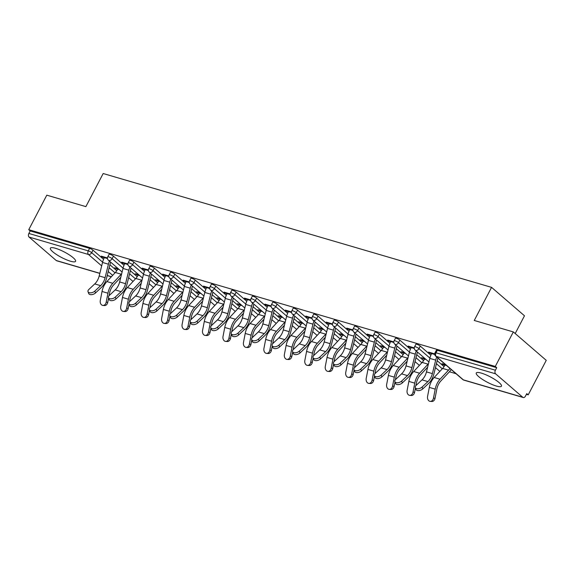 <?xml version="1.0" encoding="UTF-8"?>
<svg xmlns="http://www.w3.org/2000/svg" width="575" height="575" viewBox="0 0 575 575"><rect width="100%" height="100%" fill="white"/><g stroke="black" fill="none" stroke-linecap="round" stroke-linejoin="round"><path stroke-width="0.86" d="M70.466 261.215A14.21 3.069 -152.4 0 0 75.569 261.338A14.21 3.069 -152.4 0 0 69.338 254.897A14.21 3.069 -152.4 0 0 55.495 248.285A14.21 3.069 -152.4 0 0 50.384 248.163A14.21 3.069 -152.4 0 0 56.616 254.603A14.21 3.069 -152.4 0 0 70.466 261.215M496.347 386.048A14.21 3.069 -152.4 0 0 501.457 386.17A14.21 3.069 -152.4 0 0 495.226 379.737A14.21 3.069 -152.4 0 0 481.376 373.125A14.21 3.069 -152.4 0 0 476.272 373.003A14.21 3.069 -152.4 0 0 482.504 379.435A14.21 3.069 -152.4 0 0 496.347 386.048M515.2 333.536L524.479 315.783L491.567 287.363L103.177 173.521L85.876 206.626L46.798 195.169L28.75 229.698L495.283 366.447L513.331 331.926L546.25 360.345L528.202 394.867L526.765 393.623L525.442 396.146A2.731 1.811 106.3 0 1 523.236 397.526L463.838 380.118A2.731 1.811 106.3 0 1 463.371 379.859L522.768 397.268A2.731 1.811 106.3 0 0 523.236 397.526M449.42 371.773L456.054 373.721M526.391 394.335L528.202 394.867M495.607 373.822L436.209 356.407A2.731 1.811 106.3 0 1 436.008 352.798A2.731 0.589 -152.4 0 0 435.023 352.777L436.346 350.254A2.731 0.589 27.6 0 1 437.323 350.276L436.008 352.798L495.406 370.214A2.731 1.811 106.3 0 0 495.607 373.822L522.768 397.268M437.323 350.276L496.721 367.691L495.283 366.447M495.406 370.214L496.721 367.691M99.813 273.412L56.702 260.777A2.731 1.811 -73.7 0 1 56.235 260.518L29.073 237.065A2.731 1.811 -73.7 0 1 28.872 233.457L30.188 230.934L28.75 229.698M491.567 287.363L474.26 320.469L513.331 331.926M434.714 353.891L428.548 352.087L429.798 353.158L430.114 352.547M445.201 364.629L441.981 363.688L443.232 364.758L443.555 364.147M429.798 353.158L431.566 353.683M443.232 364.758L444.878 365.247M113.448 256.162L112.132 258.685A2.731 0.589 27.6 0 0 108.725 256.867A2.731 0.589 -152.4 0 0 107.741 256.845L109.063 254.322A2.731 0.589 27.6 0 1 110.041 254.344A2.731 0.589 27.6 0 1 113.448 256.162L124.02 265.291M130.353 270.76L137.217 276.69M30.188 230.934L89.585 248.35A2.731 0.589 27.6 0 1 92.992 250.168L103.565 259.296M109.897 264.759L116.761 270.696M127.887 263.954L121.72 262.15L122.971 263.221L124.739 263.745M138.374 274.692L135.154 273.75L138.05 275.31M154.359 268.158L153.043 270.681A2.731 0.589 27.6 0 0 149.637 268.856A2.731 0.589 -152.4 0 0 148.652 268.834L149.974 266.311A2.731 0.589 27.6 0 1 150.952 266.34A2.731 0.589 27.6 0 1 154.359 268.158L164.932 277.279M171.264 282.749L178.128 288.679M168.798 275.95L162.632 274.138L163.875 275.217L165.643 275.734M179.285 286.681L176.065 285.739L178.962 287.299M195.27 280.147L193.955 282.67A2.731 0.589 27.6 0 0 190.548 280.852A2.731 0.589 -152.4 0 0 189.563 280.83L190.878 278.307A2.731 0.589 27.6 0 1 191.863 278.329A2.731 0.589 27.6 0 1 195.27 280.147L205.836 289.275M212.168 294.738L219.039 300.675M209.71 287.938L203.543 286.127L204.786 287.205L206.554 287.723M220.196 298.677L216.976 297.728L219.873 299.287M236.181 292.136L234.859 294.659A2.731 0.589 27.6 0 0 231.459 292.84A2.731 0.589 -152.4 0 0 230.474 292.819L231.79 290.296A2.731 0.589 27.6 0 1 232.774 290.317A2.731 0.589 27.6 0 1 236.181 292.136L246.747 301.264M253.079 306.734L259.95 312.663M250.621 299.927L244.454 298.123L245.697 299.201L247.466 299.719M261.1 310.665L257.887 309.724L260.777 311.283M277.092 304.132L275.77 306.655A2.731 0.589 27.6 0 0 272.363 304.836A2.731 0.589 -152.4 0 0 271.386 304.808L272.701 302.292A2.731 0.589 27.6 0 1 273.686 302.313A2.731 0.589 27.6 0 1 277.092 304.132L287.658 313.253M293.99 318.723L300.862 324.652M291.532 311.923L285.358 310.112L286.609 311.19L288.377 311.707M302.012 322.654L298.799 321.713L301.688 323.272M318.004 316.121L316.681 318.643A2.731 0.589 27.6 0 0 313.274 316.825A2.731 0.589 -152.4 0 0 312.297 316.803L313.612 314.281A2.731 0.589 27.6 0 1 314.597 314.302A2.731 0.589 27.6 0 1 318.004 316.121L328.569 325.249M334.902 330.718L341.773 336.648M332.443 323.912L326.269 322.108L327.52 323.179L329.288 323.703M342.923 334.65L339.71 333.708L342.599 335.268M358.908 328.117L357.592 330.639A2.731 0.589 27.6 0 0 354.186 328.814A2.731 0.589 -152.4 0 0 353.201 328.792L354.523 326.269A2.731 0.589 27.6 0 1 355.508 326.298A2.731 0.589 27.6 0 1 358.908 328.117L369.481 337.238M375.813 342.707L382.684 348.637M373.355 335.908L367.181 334.097L368.431 335.175L370.199 335.692M383.834 346.639L380.614 345.697L383.511 347.257M399.819 340.105L398.504 342.628A2.731 0.589 27.6 0 0 395.097 340.81A2.731 0.589 -152.4 0 0 394.112 340.788L395.435 338.265A2.731 0.589 27.6 0 1 396.412 338.287A2.731 0.589 27.6 0 1 399.819 340.105L410.392 349.233M416.724 354.696L423.588 360.633M414.266 347.897L408.092 346.085L409.342 347.163L411.111 347.681M424.745 358.635L421.525 357.686L424.422 359.246M420.275 346.1L418.959 348.623A2.731 0.589 27.6 0 0 415.552 346.804A2.731 0.589 -152.4 0 0 414.568 346.783L415.89 344.26A2.731 0.589 27.6 0 1 416.868 344.281A2.731 0.589 27.6 0 1 420.275 346.1L430.848 355.228M437.18 360.697L444.044 366.627M404.29 352.633L401.07 351.692L403.966 353.251M393.81 341.902L387.636 340.091L388.887 341.169L390.655 341.687M379.363 334.111L378.048 336.634A2.731 0.589 27.6 0 0 374.641 334.815A2.731 0.589 -152.4 0 0 373.657 334.787L374.979 332.271A2.731 0.589 27.6 0 1 375.964 332.293A2.731 0.589 27.6 0 1 379.363 334.111L389.936 343.232M396.268 348.702L403.14 354.631M363.378 340.644L360.158 339.703L363.055 341.262M352.899 329.906L346.725 328.102L347.976 329.18L349.744 329.698M338.459 322.115L337.137 324.638A2.731 0.589 27.6 0 0 333.73 322.819A2.731 0.589 -152.4 0 0 332.745 322.798L334.068 320.275A2.731 0.589 27.6 0 1 335.053 320.297A2.731 0.589 27.6 0 1 338.459 322.115L349.025 331.243M355.357 336.713L362.228 342.643M322.467 328.656L319.254 327.707L322.144 329.267M311.988 317.918L305.814 316.106L307.064 317.184L308.832 317.702M297.548 310.126L296.226 312.649A2.731 0.589 27.6 0 0 292.819 310.831A2.731 0.589 -152.4 0 0 291.841 310.809L293.157 308.286A2.731 0.589 27.6 0 1 294.141 308.308A2.731 0.589 27.6 0 1 297.548 310.126L308.114 319.254M314.446 324.717L321.317 330.654M281.556 316.66L278.343 315.718L281.232 317.278M271.077 305.929L264.902 304.118L266.153 305.196L267.921 305.713M256.637 298.137L255.314 300.66A2.731 0.589 27.6 0 0 251.908 298.835A2.731 0.589 -152.4 0 0 250.93 298.813L252.245 296.29A2.731 0.589 27.6 0 1 253.23 296.319A2.731 0.589 27.6 0 1 256.637 298.137L267.202 307.258M273.535 312.728L280.406 318.658M240.652 304.671L237.432 303.729L240.328 305.289M230.165 293.933L223.998 292.129L225.242 293.2L227.01 293.724M215.726 286.142L214.41 288.664A2.731 0.589 27.6 0 0 211.003 286.846A2.731 0.589 -152.4 0 0 210.019 286.824L211.334 284.302A2.731 0.589 27.6 0 1 212.319 284.323A2.731 0.589 27.6 0 1 215.726 286.142L226.291 295.27M232.623 300.739L239.495 306.669M199.741 292.675L196.521 291.733L199.417 293.293M189.254 281.944L183.087 280.133L184.331 281.211L186.099 281.728M174.814 274.153L173.499 276.676A2.731 0.589 27.6 0 0 170.092 274.857A2.731 0.589 -152.4 0 0 169.107 274.828L170.423 272.306A2.731 0.589 27.6 0 1 171.407 272.334A2.731 0.589 27.6 0 1 174.814 274.153L185.38 283.274M191.719 288.743L198.583 294.673M158.829 280.686L155.609 279.745L158.506 281.304M148.343 269.948L142.176 268.144L143.419 269.222L145.195 269.74M133.903 262.157L132.588 264.68A2.731 0.589 27.6 0 0 129.181 262.861A2.731 0.589 -152.4 0 0 128.196 262.84L129.519 260.317A2.731 0.589 27.6 0 1 130.496 260.338A2.731 0.589 27.6 0 1 133.903 262.157L144.476 271.285M150.808 276.755L157.672 282.684M117.918 268.697L114.698 267.749L117.595 269.308M107.439 257.959L101.265 256.148L102.515 257.226L104.283 257.744M409.342 347.163L409.659 346.545M422.776 358.764L423.099 358.146M388.887 341.169L389.21 340.551M402.32 352.77L402.644 352.152M368.431 335.175L368.755 334.557M381.865 346.775L382.188 346.157M347.976 329.18L348.299 328.562M361.409 340.781L361.732 340.163M327.52 323.179L327.843 322.568M340.953 334.779L341.277 334.168M307.064 317.184L307.388 316.566M320.498 328.785L320.821 328.167M286.609 311.19L286.932 310.572M300.042 322.791L300.366 322.173M266.153 305.196L266.477 304.577M279.587 316.796L279.91 316.178M245.697 299.201L246.021 298.583M259.131 310.802L259.454 310.184M225.242 293.2L225.565 292.589M238.675 304.8L238.999 304.189M204.786 287.205L205.11 286.587M218.227 298.806L218.543 298.188M184.331 281.211L184.654 280.593M197.771 292.812L198.088 292.193M163.875 275.217L164.198 274.598M177.316 286.817L177.639 286.199M143.419 269.222L143.743 268.604M156.86 280.823L157.183 280.205M122.971 263.221L123.287 262.61M136.404 274.821L136.728 274.21M102.515 257.226L102.832 256.608M115.949 268.827L116.272 268.209M431.882 353.064L431.624 353.56A14.576 9.638 -73.7 0 0 429.805 358.39L426.47 371.888A12.204 8.072 106.3 0 1 424.947 375.935A12.204 8.072 106.3 0 1 422.021 379.859L416.192 385.336A4.097 2.3 -20.3 0 0 415.301 387.622A4.097 2.3 -20.3 0 0 418.14 388.765A4.097 2.3 -20.3 0 0 422.093 387.061L427.922 381.592A12.204 8.072 106.3 0 0 430.848 377.66A12.204 8.072 106.3 0 0 432.371 373.621L435.706 360.123A14.576 9.638 -73.7 0 1 436.72 357.025M437.978 358.11A12.204 8.072 106.3 0 0 437.244 360.417L433.909 373.908A14.576 9.638 -73.7 0 1 432.091 378.738A14.576 9.638 -73.7 0 1 428.605 383.432L422.776 388.901A4.097 2.3 159.7 0 1 418.823 390.605A4.097 2.3 159.7 0 1 415.977 389.462L415.301 387.622M446.603 365.563L444.964 365.082A12.204 8.072 -73.7 0 1 442.628 368.424L434.161 377.495A14.576 9.638 106.3 0 0 431.372 381.484A14.576 9.638 106.3 0 0 429.309 387.406L427.57 396.412A4.097 3.04 -85.9 0 0 430.229 401.364A4.097 3.04 -85.9 0 0 433.471 398.144L435.052 398.259L436.792 389.253A12.204 8.072 -73.7 0 1 438.524 384.294A12.204 8.072 -73.7 0 1 440.86 380.945L449.319 371.881A14.576 9.638 106.3 0 0 451.167 369.502M449.909 368.417A12.204 8.072 -73.7 0 1 448.529 370.156L440.062 379.22A14.576 9.638 106.3 0 0 437.273 383.216A14.576 9.638 106.3 0 0 435.21 389.138L433.471 398.144M435.052 398.259A4.097 3.04 94.1 0 1 431.811 401.479L430.229 401.364M411.427 347.07L411.168 347.566A14.576 9.638 -73.7 0 0 409.35 352.396L406.015 365.894A12.204 8.072 106.3 0 1 404.491 369.933A12.204 8.072 106.3 0 1 401.566 373.865L395.737 379.342A4.097 2.3 -20.3 0 0 394.845 381.628A4.097 2.3 -20.3 0 0 397.684 382.77A4.097 2.3 -20.3 0 0 401.637 381.067L407.467 375.597A12.204 8.072 106.3 0 0 410.392 371.666A12.204 8.072 106.3 0 0 411.916 367.619L415.251 354.128A14.576 9.638 -73.7 0 1 416.264 351.03M417.522 352.116A12.204 8.072 106.3 0 0 416.789 354.416L413.461 367.914A14.576 9.638 -73.7 0 1 411.635 372.744A14.576 9.638 -73.7 0 1 408.149 377.437L402.32 382.907A4.097 2.3 159.7 0 1 398.367 384.61A4.097 2.3 159.7 0 1 395.528 383.467L394.845 381.628M390.978 341.068L390.713 341.572A14.576 9.638 -73.7 0 0 388.894 346.402L385.559 359.893A12.204 8.072 106.3 0 1 384.035 363.939A12.204 8.072 106.3 0 1 381.11 367.871L375.281 373.34A4.097 2.3 -20.3 0 0 374.39 375.633A4.097 2.3 -20.3 0 0 377.229 376.769A4.097 2.3 -20.3 0 0 381.182 375.073L387.011 369.603A12.204 8.072 106.3 0 0 389.936 365.671A12.204 8.072 106.3 0 0 391.46 361.625L394.795 348.127A14.576 9.638 -73.7 0 1 395.808 345.036M397.066 346.121A12.204 8.072 106.3 0 0 396.34 348.421L393.005 361.919A14.576 9.638 -73.7 0 1 391.18 366.749A14.576 9.638 -73.7 0 1 387.694 371.443L381.865 376.912A4.097 2.3 159.7 0 1 377.912 378.609A4.097 2.3 159.7 0 1 375.073 377.473L374.39 375.633M370.523 335.074L370.257 335.577A14.576 9.638 -73.7 0 0 368.438 340.407L365.103 353.898A12.204 8.072 106.3 0 1 363.58 357.945A12.204 8.072 106.3 0 1 360.654 361.876L354.825 367.346A4.097 2.3 -20.3 0 0 353.934 369.632A4.097 2.3 -20.3 0 0 356.773 370.774A4.097 2.3 -20.3 0 0 360.726 369.078L366.555 363.601A12.204 8.072 106.3 0 0 369.481 359.677A12.204 8.072 106.3 0 0 371.004 355.63L374.339 342.132A14.576 9.638 -73.7 0 1 375.353 339.034M376.611 340.127A12.204 8.072 106.3 0 0 375.885 342.427L372.55 355.925A14.576 9.638 -73.7 0 1 370.724 360.755A14.576 9.638 -73.7 0 1 367.238 365.441L361.409 370.918A4.097 2.3 159.7 0 1 357.456 372.614A4.097 2.3 159.7 0 1 354.617 371.472L353.934 369.632M350.067 329.08L349.801 329.576A14.576 9.638 -73.7 0 0 347.983 334.406L344.648 347.904A12.204 8.072 106.3 0 1 343.124 351.95A12.204 8.072 106.3 0 1 340.199 355.882L334.37 361.352A4.097 2.3 -20.3 0 0 333.478 363.637A4.097 2.3 -20.3 0 0 336.317 364.78A4.097 2.3 -20.3 0 0 340.271 363.084L346.1 357.607A12.204 8.072 106.3 0 0 349.025 353.675A12.204 8.072 106.3 0 0 350.549 349.636L353.884 336.138A14.576 9.638 -73.7 0 1 354.897 333.04M356.155 334.132A12.204 8.072 106.3 0 0 355.429 336.433L352.094 349.923A14.576 9.638 -73.7 0 1 350.268 354.753A14.576 9.638 -73.7 0 1 346.783 359.447L340.953 364.924A4.097 2.3 159.7 0 1 337 366.62A4.097 2.3 159.7 0 1 334.161 365.477L333.478 363.637M329.612 323.085L329.346 323.581A14.576 9.638 -73.7 0 0 327.527 328.411L324.192 341.909A12.204 8.072 106.3 0 1 322.668 345.956A12.204 8.072 106.3 0 1 319.75 349.88L313.921 355.357A4.097 2.3 -20.3 0 0 313.023 357.643A4.097 2.3 -20.3 0 0 315.869 358.786A4.097 2.3 -20.3 0 0 319.815 357.082L325.644 351.613A12.204 8.072 106.3 0 0 328.569 347.681A12.204 8.072 106.3 0 0 330.093 343.642L333.428 330.143A14.576 9.638 -73.7 0 1 334.442 327.046M335.699 328.131A12.204 8.072 106.3 0 0 334.973 330.431L331.638 343.929A14.576 9.638 -73.7 0 1 329.813 348.759A14.576 9.638 -73.7 0 1 326.327 353.452L320.498 358.922A4.097 2.3 159.7 0 1 316.545 360.626A4.097 2.3 159.7 0 1 313.706 359.483L313.023 357.643M415.876 385.667L416.343 383.259A12.204 8.072 -73.7 0 1 418.068 378.293A12.204 8.072 -73.7 0 1 420.404 374.95L427.62 367.217M428.497 363.68A12.204 8.072 -73.7 0 1 428.073 364.155L419.606 373.225A14.576 9.638 106.3 0 0 416.817 377.214A14.576 9.638 106.3 0 0 414.755 383.144L413.015 392.143L414.604 392.258A4.097 3.04 94.1 0 1 411.355 395.485L409.774 395.37A4.097 3.04 -85.9 0 0 413.015 392.143M426.147 359.562L424.508 359.088A12.204 8.072 -73.7 0 1 422.172 362.43L413.713 371.493A14.576 9.638 106.3 0 0 410.917 375.489A14.576 9.638 106.3 0 0 408.854 381.412L407.114 390.418A4.097 3.04 -85.9 0 0 409.774 395.37M414.604 392.258L415.43 387.974M395.42 379.673L395.887 377.257A12.204 8.072 -73.7 0 1 397.613 372.298A12.204 8.072 -73.7 0 1 399.948 368.956L407.165 361.222M408.042 357.686A12.204 8.072 -73.7 0 1 407.618 358.16L399.158 367.231A14.576 9.638 106.3 0 0 396.362 371.22A14.576 9.638 106.3 0 0 394.299 377.143L392.56 386.148L394.148 386.263A4.097 3.04 94.1 0 1 390.899 389.491L389.318 389.376A4.097 3.04 -85.9 0 0 392.56 386.148M405.691 353.567L404.052 353.086A12.204 8.072 -73.7 0 1 401.717 356.435L393.257 365.499A14.576 9.638 106.3 0 0 390.461 369.495A14.576 9.638 106.3 0 0 388.398 375.418L386.659 384.423A4.097 3.04 -85.9 0 0 389.318 389.376M394.148 386.263L394.975 381.98M374.965 373.678L375.432 371.263A12.204 8.072 -73.7 0 1 377.157 366.304A12.204 8.072 -73.7 0 1 379.493 362.962L386.716 355.221M387.586 351.684A12.204 8.072 -73.7 0 1 387.162 352.166L378.702 361.237A14.576 9.638 106.3 0 0 375.906 365.226A14.576 9.638 106.3 0 0 373.843 371.148L372.104 380.154L373.692 380.269A4.097 3.04 94.1 0 1 370.444 383.489L368.863 383.381A4.097 3.04 -85.9 0 0 372.104 380.154M385.236 347.573L383.597 347.092A12.204 8.072 -73.7 0 1 381.261 350.434L372.801 359.504A14.576 9.638 106.3 0 0 370.005 363.493A14.576 9.638 106.3 0 0 367.95 369.423L366.21 378.422A4.097 3.04 -85.9 0 0 368.863 383.381M373.692 380.269L374.519 375.978M354.509 367.684L354.976 365.269A12.204 8.072 -73.7 0 1 356.701 360.309A12.204 8.072 -73.7 0 1 359.037 356.967L366.261 349.226M367.13 345.69A12.204 8.072 -73.7 0 1 366.706 346.172L358.247 355.235A14.576 9.638 106.3 0 0 355.451 359.231A14.576 9.638 106.3 0 0 353.395 365.154L351.656 374.16L353.237 374.275A4.097 3.04 94.1 0 1 349.988 377.495L348.407 377.38A4.097 3.04 -85.9 0 0 351.656 374.16M364.78 341.579L363.141 341.097A12.204 8.072 -73.7 0 1 360.805 344.439L352.346 353.51A14.576 9.638 106.3 0 0 349.55 357.499A14.576 9.638 106.3 0 0 347.494 363.422L345.755 372.427A4.097 3.04 -85.9 0 0 348.407 377.38M353.237 374.275L354.063 369.984M334.053 361.682L334.521 359.274A12.204 8.072 -73.7 0 1 336.246 354.315A12.204 8.072 -73.7 0 1 338.582 350.966L345.805 343.232M346.675 339.696A12.204 8.072 -73.7 0 1 346.251 340.177L337.791 349.241A14.576 9.638 106.3 0 0 334.995 353.237A14.576 9.638 106.3 0 0 332.939 359.159L331.2 368.165L332.781 368.28A4.097 3.04 94.1 0 1 329.533 371.5L327.951 371.385A4.097 3.04 -85.9 0 0 331.2 368.165M344.332 335.584L342.686 335.103A12.204 8.072 -73.7 0 1 340.35 338.445L331.89 347.516A14.576 9.638 106.3 0 0 329.101 351.505A14.576 9.638 106.3 0 0 327.038 357.427L325.299 366.433A4.097 3.04 -85.9 0 0 327.951 371.385M332.781 368.28L333.608 363.989M309.156 317.084L308.89 317.587A14.576 9.638 -73.7 0 0 307.072 322.417L303.737 335.915A12.204 8.072 106.3 0 1 302.213 339.954A12.204 8.072 106.3 0 1 299.295 343.886L293.466 349.363A4.097 2.3 -20.3 0 0 292.567 351.648A4.097 2.3 -20.3 0 0 295.413 352.791A4.097 2.3 -20.3 0 0 299.367 351.088L305.196 345.618A12.204 8.072 106.3 0 0 308.114 341.687A12.204 8.072 106.3 0 0 309.637 337.64L312.973 324.149A14.576 9.638 -73.7 0 1 313.986 321.051M315.251 322.137A12.204 8.072 106.3 0 0 314.518 324.437L311.183 337.935A14.576 9.638 -73.7 0 1 309.364 342.765A14.576 9.638 -73.7 0 1 305.871 347.458L300.042 352.928A4.097 2.3 159.7 0 1 296.089 354.624A4.097 2.3 159.7 0 1 293.25 353.488L292.567 351.648M313.598 355.688L314.065 353.28A12.204 8.072 -73.7 0 1 315.79 348.313A12.204 8.072 -73.7 0 1 318.126 344.971L325.349 337.238M326.219 333.701A12.204 8.072 -73.7 0 1 325.795 334.176L317.335 343.246A14.576 9.638 106.3 0 0 314.547 347.235A14.576 9.638 106.3 0 0 312.484 353.165L310.744 362.164L312.326 362.279A4.097 3.04 94.1 0 1 309.077 365.506L307.496 365.391A4.097 3.04 -85.9 0 0 310.744 362.164M323.876 329.583L322.23 329.108A12.204 8.072 -73.7 0 1 319.894 332.451L311.434 341.514A14.576 9.638 106.3 0 0 308.646 345.51A14.576 9.638 106.3 0 0 306.583 351.433L304.843 360.439A4.097 3.04 -85.9 0 0 307.496 365.391M312.326 362.279L313.152 357.995M288.7 311.089L288.442 311.592A14.576 9.638 -73.7 0 0 286.616 316.423L283.281 329.913A12.204 8.072 106.3 0 1 281.757 333.96A12.204 8.072 106.3 0 1 278.839 337.892L273.01 343.361A4.097 2.3 -20.3 0 0 272.112 345.654A4.097 2.3 -20.3 0 0 274.958 346.79A4.097 2.3 -20.3 0 0 278.911 345.093L284.74 339.624A12.204 8.072 106.3 0 0 287.658 335.692A12.204 8.072 106.3 0 0 289.182 331.646L292.517 318.147A14.576 9.638 -73.7 0 1 293.53 315.057M294.795 316.142A12.204 8.072 106.3 0 0 294.062 318.442L290.727 331.94A14.576 9.638 -73.7 0 1 288.909 336.77A14.576 9.638 -73.7 0 1 285.416 341.464L279.587 346.933A4.097 2.3 159.7 0 1 275.633 348.63A4.097 2.3 159.7 0 1 272.794 347.494L272.112 345.654M293.142 349.693L293.609 347.278A12.204 8.072 -73.7 0 1 295.334 342.319A12.204 8.072 -73.7 0 1 297.67 338.977L304.894 331.243M305.763 327.707A12.204 8.072 -73.7 0 1 305.339 328.181L296.88 337.252A14.576 9.638 106.3 0 0 294.091 341.241A14.576 9.638 106.3 0 0 292.028 347.163L290.289 356.169L291.87 356.284A4.097 3.04 94.1 0 1 288.621 359.512L287.04 359.397A4.097 3.04 -85.9 0 0 290.289 356.169M303.42 323.588L301.774 323.107A12.204 8.072 -73.7 0 1 299.438 326.456L290.979 335.52A14.576 9.638 106.3 0 0 288.19 339.516A14.576 9.638 106.3 0 0 286.127 345.438L284.388 354.444A4.097 3.04 -85.9 0 0 287.04 359.397M291.87 356.284L292.697 352.001M268.245 305.095L267.986 305.598A14.576 9.638 -73.7 0 0 266.16 310.428L262.825 323.919A12.204 8.072 106.3 0 1 261.302 327.966A12.204 8.072 106.3 0 1 258.383 331.897L252.554 337.367A4.097 2.3 -20.3 0 0 251.656 339.652A4.097 2.3 -20.3 0 0 254.502 340.795A4.097 2.3 -20.3 0 0 258.455 339.099L264.284 333.622A12.204 8.072 106.3 0 0 267.202 329.698A12.204 8.072 106.3 0 0 268.726 325.651L272.061 312.153A14.576 9.638 -73.7 0 1 273.075 309.055M274.34 310.148A12.204 8.072 106.3 0 0 273.607 312.448L270.272 325.946A14.576 9.638 -73.7 0 1 268.453 330.769A14.576 9.638 -73.7 0 1 264.96 335.462L259.131 340.939A4.097 2.3 159.7 0 1 255.178 342.635A4.097 2.3 159.7 0 1 252.339 341.493L251.656 339.652M272.687 343.699L273.154 341.284A12.204 8.072 -73.7 0 1 274.879 336.325A12.204 8.072 -73.7 0 1 277.215 332.982L284.438 325.242M285.308 321.705A12.204 8.072 -73.7 0 1 284.884 322.187L276.424 331.257A14.576 9.638 106.3 0 0 273.635 335.247A14.576 9.638 106.3 0 0 271.572 341.169L269.833 350.175L271.414 350.29A4.097 3.04 94.1 0 1 268.166 353.51L266.584 353.402A4.097 3.04 -85.9 0 0 269.833 350.175M282.965 317.594L281.326 317.113A12.204 8.072 -73.7 0 1 278.983 320.455L270.523 329.525A14.576 9.638 106.3 0 0 267.734 333.514A14.576 9.638 106.3 0 0 265.672 339.444L263.932 348.443A4.097 3.04 -85.9 0 0 266.584 353.402M271.414 350.29L272.241 345.999M247.789 299.101L247.53 299.597A14.576 9.638 -73.7 0 0 245.705 304.427L242.37 317.925A12.204 8.072 106.3 0 1 240.846 321.971A12.204 8.072 106.3 0 1 237.928 325.903L232.099 331.373A4.097 2.3 -20.3 0 0 231.2 333.658A4.097 2.3 -20.3 0 0 234.047 334.801A4.097 2.3 -20.3 0 0 238 333.105L243.829 327.628A12.204 8.072 106.3 0 0 246.747 323.696A12.204 8.072 106.3 0 0 248.271 319.657L251.606 306.159A14.576 9.638 -73.7 0 1 252.619 303.061M253.884 304.153A12.204 8.072 106.3 0 0 253.151 306.453L249.816 319.944A14.576 9.638 -73.7 0 1 247.998 324.774A14.576 9.638 -73.7 0 1 244.504 329.468L238.675 334.945A4.097 2.3 159.7 0 1 234.729 336.641A4.097 2.3 159.7 0 1 231.883 335.498L231.2 333.658M252.231 337.705L252.698 335.29A12.204 8.072 -73.7 0 1 254.423 330.33A12.204 8.072 -73.7 0 1 256.759 326.988L263.982 319.247M264.852 315.711A12.204 8.072 -73.7 0 1 264.428 316.192L255.968 325.256A14.576 9.638 106.3 0 0 253.18 329.252A14.576 9.638 106.3 0 0 251.117 335.175L249.377 344.181L250.959 344.296A4.097 3.04 94.1 0 1 247.71 347.516L246.129 347.401A4.097 3.04 -85.9 0 0 249.377 344.181M262.509 311.6L260.87 311.118A12.204 8.072 -73.7 0 1 258.527 314.46L250.068 323.531A14.576 9.638 106.3 0 0 247.279 327.52A14.576 9.638 106.3 0 0 245.216 333.442L243.477 342.448A4.097 3.04 -85.9 0 0 246.129 347.401M250.959 344.296L251.785 340.005M227.333 293.106L227.075 293.602A14.576 9.638 -73.7 0 0 225.249 298.432L221.914 311.93A12.204 8.072 106.3 0 1 220.39 315.977A12.204 8.072 106.3 0 1 217.472 319.901L211.643 325.378A4.097 2.3 -20.3 0 0 210.745 327.664A4.097 2.3 -20.3 0 0 213.591 328.807A4.097 2.3 -20.3 0 0 217.544 327.103L223.373 321.633A12.204 8.072 106.3 0 0 226.291 317.702A12.204 8.072 106.3 0 0 227.815 313.655L231.15 300.164A14.576 9.638 -73.7 0 1 232.163 297.067M233.428 298.152A12.204 8.072 106.3 0 0 232.695 300.452L229.36 313.95A14.576 9.638 -73.7 0 1 227.542 318.78A14.576 9.638 -73.7 0 1 224.049 323.473L218.227 328.943A4.097 2.3 159.7 0 1 214.274 330.647A4.097 2.3 159.7 0 1 211.428 329.504L210.745 327.664M231.775 331.703L232.243 329.295A12.204 8.072 -73.7 0 1 233.967 324.336A12.204 8.072 -73.7 0 1 236.311 320.987L243.527 313.253M244.404 309.717A12.204 8.072 -73.7 0 1 243.972 310.198L235.513 319.262A14.576 9.638 106.3 0 0 232.724 323.258A14.576 9.638 106.3 0 0 230.661 329.18L228.922 338.186L230.503 338.301A4.097 3.04 94.1 0 1 227.254 341.521L225.673 341.406A4.097 3.04 -85.9 0 0 228.922 338.186M242.053 305.605L240.415 305.124A12.204 8.072 -73.7 0 1 238.072 308.466L229.612 317.537A14.576 9.638 106.3 0 0 226.823 321.526A14.576 9.638 106.3 0 0 224.76 327.448L223.021 336.454A4.097 3.04 -85.9 0 0 225.673 341.406M230.503 338.301L231.33 334.01M206.878 287.105L206.619 287.608A14.576 9.638 -73.7 0 0 204.793 292.438L201.466 305.936A12.204 8.072 106.3 0 1 199.935 309.975A12.204 8.072 106.3 0 1 197.017 313.907L191.188 319.384A4.097 2.3 -20.3 0 0 190.289 321.669A4.097 2.3 -20.3 0 0 193.135 322.812A4.097 2.3 -20.3 0 0 197.088 321.109L202.917 315.639A12.204 8.072 106.3 0 0 205.836 311.707A12.204 8.072 106.3 0 0 207.359 307.661L210.694 294.17A14.576 9.638 -73.7 0 1 211.708 291.072M212.973 292.158A12.204 8.072 106.3 0 0 212.24 294.457L208.905 307.956A14.576 9.638 -73.7 0 1 207.086 312.786A14.576 9.638 -73.7 0 1 203.6 317.479L197.771 322.949A4.097 2.3 159.7 0 1 193.818 324.645A4.097 2.3 159.7 0 1 190.972 323.509L190.289 321.669M211.32 325.709L211.787 323.301A12.204 8.072 -73.7 0 1 213.512 318.334A12.204 8.072 -73.7 0 1 215.855 314.992L223.071 307.258M223.948 303.722A12.204 8.072 -73.7 0 1 223.517 304.197L215.057 313.267A14.576 9.638 106.3 0 0 212.268 317.256A14.576 9.638 106.3 0 0 210.206 323.186L208.466 332.185L210.048 332.3A4.097 3.04 94.1 0 1 206.806 335.527L205.217 335.412A4.097 3.04 -85.9 0 0 208.466 332.185M221.598 299.604L219.959 299.129A12.204 8.072 -73.7 0 1 217.623 302.472L209.156 311.535A14.576 9.638 106.3 0 0 206.368 315.531A14.576 9.638 106.3 0 0 204.305 321.454L202.565 330.46A4.097 3.04 -85.9 0 0 205.217 335.412M210.048 332.3L210.874 328.016M186.422 281.11L186.163 281.613A14.576 9.638 -73.7 0 0 184.338 286.443L181.01 299.934A12.204 8.072 106.3 0 1 179.479 303.981A12.204 8.072 106.3 0 1 176.561 307.912L170.732 313.382A4.097 2.3 -20.3 0 0 169.841 315.675A4.097 2.3 -20.3 0 0 172.68 316.811A4.097 2.3 -20.3 0 0 176.633 315.114L182.462 309.645A12.204 8.072 106.3 0 0 185.38 305.713A12.204 8.072 106.3 0 0 186.911 301.667L190.239 288.168A14.576 9.638 -73.7 0 1 191.252 285.078M192.517 286.163A12.204 8.072 106.3 0 0 191.784 288.463L188.449 301.961A14.576 9.638 -73.7 0 1 186.631 306.791A14.576 9.638 -73.7 0 1 183.145 311.485L177.316 316.954A4.097 2.3 159.7 0 1 173.362 318.651A4.097 2.3 159.7 0 1 170.516 317.515L169.841 315.675M190.864 319.714L191.331 317.299A12.204 8.072 -73.7 0 1 193.063 312.34A12.204 8.072 -73.7 0 1 195.399 308.998L202.616 301.264M203.493 297.728A12.204 8.072 -73.7 0 1 203.068 298.202L194.602 307.273A14.576 9.638 106.3 0 0 191.813 311.262A14.576 9.638 106.3 0 0 189.75 317.184L188.011 326.19L189.592 326.305A4.097 3.04 94.1 0 1 186.35 329.533L184.762 329.418A4.097 3.04 -85.9 0 0 188.011 326.19M201.142 293.609L199.503 293.128A12.204 8.072 -73.7 0 1 197.167 296.477L188.701 305.541A14.576 9.638 106.3 0 0 185.912 309.537A14.576 9.638 106.3 0 0 183.849 315.459L182.11 324.465A4.097 3.04 -85.9 0 0 184.762 329.418M189.592 326.305L190.418 322.022M165.967 275.116L165.708 275.619A14.576 9.638 -73.7 0 0 163.889 280.449L160.554 293.94A12.204 8.072 106.3 0 1 159.023 297.987A12.204 8.072 106.3 0 1 156.105 301.918L150.276 307.388A4.097 2.3 -20.3 0 0 149.385 309.673A4.097 2.3 -20.3 0 0 152.224 310.816A4.097 2.3 -20.3 0 0 156.177 309.12L162.006 303.643A12.204 8.072 106.3 0 0 164.924 299.719A12.204 8.072 106.3 0 0 166.455 295.672L169.79 282.174A14.576 9.638 -73.7 0 1 170.804 279.076M172.062 280.169A12.204 8.072 106.3 0 0 171.328 282.469L167.993 295.967A14.576 9.638 -73.7 0 1 166.175 300.79A14.576 9.638 -73.7 0 1 162.689 305.483L156.86 310.96A4.097 2.3 159.7 0 1 152.907 312.656A4.097 2.3 159.7 0 1 150.061 311.513L149.385 309.673M170.416 313.72L170.876 311.305A12.204 8.072 -73.7 0 1 172.608 306.346A12.204 8.072 -73.7 0 1 174.944 303.003L182.16 295.262M183.037 291.726A12.204 8.072 -73.7 0 1 182.613 292.208L174.146 301.278A14.576 9.638 106.3 0 0 171.357 305.268A14.576 9.638 106.3 0 0 169.294 311.19L167.555 320.196L169.136 320.311A4.097 3.04 94.1 0 1 165.895 323.531L164.306 323.423A4.097 3.04 -85.9 0 0 167.555 320.196M180.687 287.615L179.048 287.133A12.204 8.072 -73.7 0 1 176.712 290.476L168.245 299.546A14.576 9.638 106.3 0 0 165.456 303.535A14.576 9.638 106.3 0 0 163.393 309.465L161.654 318.464A4.097 3.04 -85.9 0 0 164.306 323.423M169.136 320.311L169.97 316.02M145.511 269.122L145.252 269.618A14.576 9.638 -73.7 0 0 143.434 274.447L140.099 287.946A12.204 8.072 106.3 0 1 138.575 291.992A12.204 8.072 106.3 0 1 135.65 295.917L129.821 301.393A4.097 2.3 -20.3 0 0 128.929 303.679A4.097 2.3 -20.3 0 0 131.768 304.822A4.097 2.3 -20.3 0 0 135.722 303.126L141.551 297.649A12.204 8.072 106.3 0 0 144.469 293.717A12.204 8.072 106.3 0 0 146 289.678L149.335 276.18A14.576 9.638 -73.7 0 1 150.348 273.082M151.606 274.174A12.204 8.072 106.3 0 0 150.873 276.474L147.538 289.965A14.576 9.638 -73.7 0 1 145.719 294.795A14.576 9.638 -73.7 0 1 142.233 299.489L136.404 304.966A4.097 2.3 159.7 0 1 132.451 306.662A4.097 2.3 159.7 0 1 129.605 305.519L128.929 303.679M149.96 307.718L150.42 305.311A12.204 8.072 -73.7 0 1 152.152 300.351A12.204 8.072 -73.7 0 1 154.488 297.009L161.704 289.268M162.581 285.732A12.204 8.072 -73.7 0 1 162.157 286.213L153.69 295.277A14.576 9.638 106.3 0 0 150.902 299.273A14.576 9.638 106.3 0 0 148.839 305.196L147.099 314.202L148.681 314.317A4.097 3.04 94.1 0 1 145.439 317.537L143.858 317.422A4.097 3.04 -85.9 0 0 147.099 314.202M160.231 281.621L158.592 281.139A12.204 8.072 -73.7 0 1 156.256 284.481L147.789 293.552A14.576 9.638 106.3 0 0 145.001 297.541A14.576 9.638 106.3 0 0 142.938 303.463L141.198 312.469A4.097 3.04 -85.9 0 0 143.858 317.422M148.681 314.317L149.514 310.026M125.055 263.127L124.797 263.623A14.576 9.638 -73.7 0 0 122.978 268.453L119.643 281.951A12.204 8.072 106.3 0 1 118.119 285.998A12.204 8.072 106.3 0 1 115.194 289.922L109.365 295.399A4.097 2.3 -20.3 0 0 108.474 297.685A4.097 2.3 -20.3 0 0 111.313 298.827A4.097 2.3 -20.3 0 0 115.266 297.124L121.095 291.654A12.204 8.072 106.3 0 0 124.02 287.723A12.204 8.072 106.3 0 0 125.544 283.676L128.879 270.185A14.576 9.638 -73.7 0 1 129.893 267.088M131.15 268.173A12.204 8.072 106.3 0 0 130.417 270.473L127.082 283.971A14.576 9.638 -73.7 0 1 125.264 288.801A14.576 9.638 -73.7 0 1 121.778 293.494L115.949 298.964A4.097 2.3 159.7 0 1 111.996 300.668A4.097 2.3 159.7 0 1 109.149 299.525L108.474 297.685M129.504 301.724L129.964 299.316A12.204 8.072 -73.7 0 1 131.697 294.35A12.204 8.072 -73.7 0 1 134.032 291.007L141.249 283.274M142.126 279.738A12.204 8.072 -73.7 0 1 141.702 280.219L133.235 289.283A14.576 9.638 106.3 0 0 130.446 293.279A14.576 9.638 106.3 0 0 128.383 299.201L126.644 308.207L128.225 308.315A4.097 3.04 94.1 0 1 124.983 311.542L123.402 311.427A4.097 3.04 -85.9 0 0 126.644 308.207M139.775 275.626L138.137 275.145A12.204 8.072 -73.7 0 1 135.801 278.487L127.334 287.558A14.576 9.638 106.3 0 0 124.545 291.547A14.576 9.638 106.3 0 0 122.482 297.469L120.743 306.475A4.097 3.04 -85.9 0 0 123.402 311.427M128.225 308.315L129.059 304.031M104.6 257.126L104.341 257.629A14.576 9.638 -73.7 0 0 102.522 262.459L99.188 275.957A12.204 8.072 106.3 0 1 97.664 279.996A12.204 8.072 106.3 0 1 94.738 283.928L88.909 289.405A4.097 2.3 -20.3 0 0 88.018 291.69A4.097 2.3 -20.3 0 0 90.857 292.826A4.097 2.3 -20.3 0 0 94.81 291.13L100.639 285.66A12.204 8.072 106.3 0 0 103.565 281.728A12.204 8.072 106.3 0 0 105.088 277.682L108.423 264.191A14.576 9.638 -73.7 0 1 109.437 261.093M110.695 262.178A12.204 8.072 106.3 0 0 109.962 264.478L106.634 277.977A14.576 9.638 -73.7 0 1 104.808 282.807A14.576 9.638 -73.7 0 1 101.322 287.5L95.493 292.97A4.097 2.3 159.7 0 1 91.54 294.666A4.097 2.3 159.7 0 1 88.701 293.53L88.018 291.69M109.049 295.73L109.516 293.322A12.204 8.072 -73.7 0 1 111.241 288.355A12.204 8.072 -73.7 0 1 113.577 285.013L120.793 277.279M121.67 273.743A12.204 8.072 -73.7 0 1 121.246 274.217L112.779 283.288A14.576 9.638 106.3 0 0 109.99 287.277A14.576 9.638 106.3 0 0 107.927 293.207L106.188 302.206L107.769 302.321A4.097 3.04 94.1 0 1 104.528 305.548L102.947 305.433A4.097 3.04 -85.9 0 0 106.188 302.206M119.32 269.625L117.681 269.15A12.204 8.072 -73.7 0 1 115.345 272.493L106.885 281.556A14.576 9.638 106.3 0 0 104.089 285.552A14.576 9.638 106.3 0 0 102.027 291.475L100.287 300.481A4.097 3.04 -85.9 0 0 102.947 305.433M107.769 302.321L108.603 298.037M435.023 352.777A2.731 2.731 0 0 0 435.663 356.112A2.731 1.962 130.8 0 0 436.209 356.407L463.371 379.859A2.731 1.962 130.8 0 1 462.817 379.565A2.731 2.731 0 0 0 463.838 380.118M56.235 260.518L99.842 273.298M107.252 275.475L111.421 276.697M112.664 275.368L108.222 271.529M101.674 265.88L88.471 254.481L29.073 237.065M28.872 233.457L88.27 250.873L89.585 248.35M92.992 250.168L91.677 252.691A2.731 1.962 -49.2 0 1 88.471 254.481A2.731 1.811 -73.7 0 1 88.27 250.873A2.731 0.589 27.6 0 1 91.677 252.691L102.602 262.128M414.568 346.783A2.731 2.731 0 0 0 415.207 350.118A2.731 1.962 130.8 0 0 415.754 350.412A2.731 1.962 -49.2 0 0 418.959 348.623L429.884 358.06M436.432 363.709L442.297 368.776M394.112 340.788A2.731 2.731 0 0 0 394.752 344.123A2.731 1.962 130.8 0 0 395.298 344.418A2.731 1.962 -49.2 0 0 398.504 342.628L409.436 352.065M415.977 357.715L421.842 362.782M373.657 334.787A2.731 2.731 0 0 0 374.296 338.122A2.731 1.962 130.8 0 0 374.842 338.423A2.731 1.962 -49.2 0 0 378.048 336.634L388.98 346.071M395.521 351.72L401.386 356.787M353.201 328.792A2.731 2.731 0 0 0 353.841 332.127A2.731 1.962 130.8 0 0 354.387 332.422A2.731 1.962 -49.2 0 0 357.592 330.639L368.525 340.077M375.065 345.726L380.93 350.786M332.745 322.798A2.731 2.731 0 0 0 333.385 326.133A2.731 1.962 130.8 0 0 333.931 326.428A2.731 1.962 -49.2 0 0 337.137 324.638L348.069 334.075M354.61 339.732L360.475 344.792M312.297 316.803A2.731 2.731 0 0 0 312.929 320.138A2.731 1.962 130.8 0 0 313.483 320.433A2.731 1.962 -49.2 0 0 316.681 318.643L327.613 328.081M334.154 333.73L340.019 338.797M291.841 310.809A2.731 2.731 0 0 0 292.474 314.144A2.731 1.962 130.8 0 0 293.027 314.439A2.731 1.962 -49.2 0 0 296.226 312.649L307.158 322.086M313.698 327.736L319.563 332.803M271.386 304.808A2.731 2.731 0 0 0 272.018 308.143A2.731 1.962 130.8 0 0 272.572 308.444A2.731 1.962 -49.2 0 0 275.77 306.655L286.702 316.092M293.243 321.741L299.108 326.808M250.93 298.813A2.731 2.731 0 0 0 251.562 302.148A2.731 1.962 130.8 0 0 252.116 302.443A2.731 1.962 -49.2 0 0 255.314 300.66L266.247 310.098M272.794 315.747L278.659 320.807M230.474 292.819A2.731 2.731 0 0 0 231.107 296.154A2.731 1.962 130.8 0 0 231.66 296.448A2.731 1.962 -49.2 0 0 234.859 294.659L245.791 304.096M252.339 309.752L258.204 314.812M210.019 286.824A2.731 2.731 0 0 0 210.651 290.159A2.731 1.962 130.8 0 0 211.205 290.454A2.731 1.962 -49.2 0 0 214.41 288.664L225.335 298.102M231.883 303.751L237.748 308.818M189.563 280.83A2.731 2.731 0 0 0 190.196 284.165A2.731 1.962 130.8 0 0 190.749 284.46A2.731 1.962 -49.2 0 0 193.955 282.67L204.88 292.107M211.428 297.757L217.292 302.824M169.107 274.828A2.731 2.731 0 0 0 169.74 278.163A2.731 1.962 130.8 0 0 170.293 278.465A2.731 1.962 -49.2 0 0 173.499 276.676L184.424 286.113M190.972 291.762L196.837 296.829M148.652 268.834A2.731 2.731 0 0 0 149.292 272.169A2.731 1.962 130.8 0 0 149.838 272.464A2.731 1.962 -49.2 0 0 153.043 270.681L163.968 280.118M170.516 285.768L176.381 290.828M128.196 262.84A2.731 2.731 0 0 0 128.836 266.175A2.731 1.962 130.8 0 0 129.382 266.469A2.731 1.962 -49.2 0 0 132.588 264.68L143.513 274.117M150.061 279.773L155.926 284.833M107.741 256.845A2.731 2.731 0 0 0 108.38 260.18A2.731 1.962 130.8 0 0 108.927 260.475A2.731 1.962 -49.2 0 0 112.132 258.685L123.057 268.123M129.605 273.772L135.47 278.839M109.149 267.777L115.014 272.845M426.47 371.888L432.371 373.621M422.093 387.061L422.776 388.901M422.021 379.859L427.922 381.592M429.805 358.39L435.706 360.123M431.624 353.56L434.75 354.48M435.21 389.138L429.309 387.406M448.529 370.156L442.628 368.424M440.062 379.22L434.161 377.495M406.015 365.894L411.916 367.619M401.637 381.067L402.32 382.907M401.566 373.865L407.467 375.597M409.35 352.396L415.251 354.128M411.168 347.566L414.295 348.479M385.559 359.893L391.46 361.625M381.182 375.073L381.865 376.912M381.11 367.871L387.011 369.603M388.894 346.402L394.795 348.127M390.713 341.572L393.839 342.484M365.103 353.898L371.004 355.63M360.726 369.078L361.409 370.918M360.654 361.876L366.555 363.601M368.438 340.407L374.339 342.132M370.257 335.577L373.383 336.49M344.648 347.904L350.549 349.636M340.271 363.084L340.953 364.924M340.199 355.882L346.1 357.607M347.983 334.406L353.884 336.138M349.801 329.576L352.928 330.496M324.192 341.909L330.093 343.642M319.815 357.082L320.498 358.922M319.75 349.88L325.644 351.613M327.527 328.411L333.428 330.143M329.346 323.581L332.472 324.501M414.755 383.144L408.854 381.412M428.073 364.155L422.172 362.43M419.606 373.225L413.713 371.493M394.299 377.143L388.398 375.418M407.618 358.16L401.717 356.435M399.158 367.231L393.257 365.499M373.843 371.148L367.95 369.423M387.162 352.166L381.261 350.434M378.702 361.237L372.801 359.504M353.395 365.154L347.494 363.422M366.706 346.172L360.805 344.439M358.247 355.235L352.346 353.51M332.939 359.159L327.038 357.427M346.251 340.177L340.35 338.445M337.791 349.241L331.89 347.516M303.737 335.915L309.637 337.64M299.367 351.088L300.042 352.928M299.295 343.886L305.196 345.618M307.072 322.417L312.973 324.149M308.89 317.587L312.017 318.5M312.484 353.165L306.583 351.433M325.795 334.176L319.894 332.451M317.335 343.246L311.434 341.514M283.281 329.913L289.182 331.646M278.911 345.093L279.587 346.933M278.839 337.892L284.74 339.624M286.616 316.423L292.517 318.147M288.442 311.592L291.561 312.505M292.028 347.163L286.127 345.438M305.339 328.181L299.438 326.456M296.88 337.252L290.979 335.52M262.825 323.919L268.726 325.651M258.455 339.099L259.131 340.939M258.383 331.897L264.284 333.622M266.16 310.428L272.061 312.153M267.986 305.598L271.105 306.511M271.572 341.169L265.672 339.444M284.884 322.187L278.983 320.455M276.424 331.257L270.523 329.525M242.37 317.925L248.271 319.657M238 333.105L238.675 334.945M237.928 325.903L243.829 327.628M245.705 304.427L251.606 306.159M247.53 299.597L250.65 300.517M251.117 335.175L245.216 333.442M264.428 316.192L258.527 314.46M255.968 325.256L250.068 323.531M221.914 311.93L227.815 313.655M217.544 327.103L218.227 328.943M217.472 319.901L223.373 321.633M225.249 298.432L231.15 300.164M227.075 293.602L230.194 294.522M230.661 329.18L224.76 327.448M243.972 310.198L238.072 308.466M235.513 319.262L229.612 317.537M201.466 305.936L207.359 307.661M197.088 321.109L197.771 322.949M197.017 313.907L202.917 315.639M204.793 292.438L210.694 294.17M206.619 287.608L209.738 288.521M210.206 323.186L204.305 321.454M223.517 304.197L217.623 302.472M215.057 313.267L209.156 311.535M181.01 299.934L186.911 301.667M176.633 315.114L177.316 316.954M176.561 307.912L182.462 309.645M184.338 286.443L190.239 288.168M186.163 281.613L189.29 282.526M189.75 317.184L183.849 315.459M203.068 298.202L197.167 296.477M194.602 307.273L188.701 305.541M160.554 293.94L166.455 295.672M156.177 309.12L156.86 310.96M156.105 301.918L162.006 303.643M163.889 280.449L169.79 282.174M165.708 275.619L168.834 276.532M169.294 311.19L163.393 309.465M182.613 292.208L176.712 290.476M174.146 301.278L168.245 299.546M140.099 287.946L146 289.678M135.722 303.126L136.404 304.966M135.65 295.917L141.551 297.649M143.434 274.447L149.335 276.18M145.252 269.618L148.379 270.537M148.839 305.196L142.938 303.463M162.157 286.213L156.256 284.481M153.69 295.277L147.789 293.552M119.643 281.951L125.544 283.676M115.266 297.124L115.949 298.964M115.194 289.922L121.095 291.654M122.978 268.453L128.879 270.185M124.797 263.623L127.923 264.543M128.383 299.201L122.482 297.469M141.702 280.219L135.801 278.487M133.235 289.283L127.334 287.558M99.188 275.957L105.088 277.682M94.81 291.13L95.493 292.97M94.738 283.928L100.639 285.66M102.522 262.459L108.423 264.191M104.341 257.629L107.468 258.542M107.927 293.207L102.027 291.475M121.246 274.217L115.345 272.493M112.779 283.288L106.885 281.556M111.334 276.791L107.223 275.583M435.663 356.112L462.817 379.565M415.207 350.118L428.921 361.963M435.469 367.612L439.853 371.4M394.752 344.123L408.466 355.961M415.013 361.618L419.398 365.398M374.296 338.122L388.01 349.967M394.558 355.623L398.942 359.404M353.841 332.127L367.554 343.972M374.102 349.629L378.487 353.409M333.385 326.133L347.099 337.978M353.647 343.627L358.031 347.415M312.929 320.138L326.643 331.983M333.191 337.633L337.575 341.421M292.474 314.144L306.188 325.982M312.735 331.638L317.12 335.419M272.018 308.143L285.739 319.988M292.28 325.644L296.664 329.425M251.562 302.148L265.283 313.993M271.824 319.643L276.208 323.43M231.107 296.154L244.828 307.999M251.376 313.648L255.753 317.436M210.651 290.159L224.372 302.004M230.92 307.654L235.297 311.442M190.196 284.165L203.917 296.003M210.464 301.659L214.842 305.44M169.74 278.163L183.461 290.008M190.009 295.665L194.393 299.446M149.292 272.169L163.005 284.014M169.553 289.663L173.938 293.451M128.836 266.175L142.55 278.02M149.097 283.669L153.482 287.457M108.38 260.18L122.094 272.025M128.642 277.675L133.026 281.463"/></g></svg>
